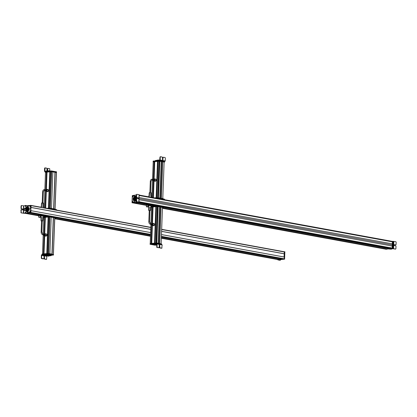<?xml version="1.0" encoding="UTF-8"?>
<svg xmlns="http://www.w3.org/2000/svg" width="417" height="417" viewBox="0 0 417 417"><rect width="100%" height="100%" fill="white"/><g stroke="black" fill="none" stroke-linecap="round" stroke-linejoin="round"><path stroke-width="0.63" d="M278.087 259.718L284.248 259.124L284.399 257.034L284.144 258.806L283.07 259.181L161.395 236.913L283.08 259.181M48.091 215.943L29.847 212.842M282.533 259.082L279.729 259.51L161.363 237.846L279.166 259.405L278.233 259.65L161.348 238.258L278.238 259.65M46.652 216.079L29.268 212.894L26.495 213.165L38.135 215.292L26.49 213.165M24.389 213.176L25.004 213.306M161.603 231.305L284.331 253.765L284.326 251.727L284.06 256.976M30.978 207.442L150.735 229.366M40.256 217.194L38.771 217.137M40.261 217.137L39.86 217.356C38.781 217.32 38.546 217.247 39.162 217.148L38.765 217.221L39.167 217.007C40.246 217.043 40.48 217.111 39.865 217.215M40.256 217.278L39.162 217.148M39.787 217.33L40.095 217.273M38.927 217.231L39.234 217.168M38.135 215.271L39.01 215.141L38.562 215.511L38.135 215.271L38.578 215.094L39.74 215.068L40.746 215.208L41.028 215.427L40.459 215.219L40.73 215.625L41.028 215.427M39.01 215.141L40.459 215.219M39.005 215.334L40.454 215.412M38.724 215.756L38.562 215.511L39.724 215.485L41.022 215.62L40.689 215.87M38.406 215.678L38.129 215.464L38.406 215.678M40.24 215.751L38.745 215.599M40.871 215.693L43.321 215.698L43.483 216.11L42.951 216.272M40.694 215.698L42.456 215.542L43.321 215.698L43.305 216.115M40.856 216.11L40.694 215.777M40.689 215.891L43.144 215.897M25.927 205.659L26.083 205.935M23.852 205.894L23.613 213.254L21.434 212.894L21.158 212.425L21.231 210.032L21.538 209.668L22.888 209.918L23.216 209.522L22.919 209.016L21.564 208.766L21.288 208.297L21.366 205.904L21.668 205.539L23.852 205.894L25.729 205.414L26.766 205.67M23.613 213.254L25.76 213.4L28.2 212.717L28.116 211.914L27.913 212.665L27.168 212.884L27.475 212.931M25.473 213.348L27.168 212.884M27.83 211.862L26.756 212.039M27.183 212.055L25.573 210.825L26.902 212.055M25.281 210.773L24.853 210.814M25.062 210.82C23.779 210.032 23.805 209.105 25.15 208.041L25.656 208.099L27.658 206.41L28.293 206.467L28.559 205.967L27.944 205.545L28.559 205.967M27.366 206.358L27.949 206.41L27.366 206.358L25.333 208.047M28.002 206.415L28.267 205.915M26.479 205.617L27.647 205.576M25.531 206.571L25.416 206.087M25.771 212.54L25.651 213.066M25.348 210.877C24.066 210.085 24.097 209.162 25.442 208.099L25.619 208.099M21.423 209.678L20.928 210.064L21.126 212.931L24.999 213.196M25.708 206.144L26.01 205.753M25.838 213.087L25.494 212.785M21.231 209.699L20.928 210.064L21.538 209.668M21.554 205.55L21.058 205.935L20.986 208.328L21.262 208.797L22.612 209.047L22.909 209.553L22.581 209.949M21.366 205.571L21.058 205.935L21.366 205.904L21.668 205.539M22.888 209.918L23.216 209.522M26.099 206.076L25.781 206.639L25.437 206.545L25.64 205.628L26.099 206.076M25.781 206.639L25.437 206.545M25.64 205.628L25.99 205.722M25.698 206.066L25.301 206.123L25.698 206.066M25.63 205.977L25.369 206.212L25.63 205.977M25.828 212.477L25.255 213.155L25.286 212.222L25.828 212.477M25.255 213.155L25.077 212.863M25.286 212.222L25.651 212.185M25.432 212.534L25.046 212.727L25.432 212.534M25.343 212.477L25.135 212.79L25.343 212.477M25.307 212.774L25.348 212.508M25.098 212.602L25.38 212.654M29.737 210.22L29.753 209.803M26.615 213.024L30.493 212.524L30.764 205.44L28.017 205.56M26.214 213.139L30.785 212.576L31.056 205.492L30.665 205.31L31.087 205.388M29.826 207.906L29.81 208.323L29.826 207.906M30.029 212.331L30.071 211.221L30.029 212.331M30.238 206.827L30.279 205.711L30.238 206.827M29.174 212.607L29.19 212.149L29.174 212.607M29.425 206.061L29.44 205.602L29.425 206.061M24.415 213.306L25.156 213.238M31.056 205.492L31.082 207.463M30.097 208.375L30.113 207.958M29.461 212.66L29.482 212.201M29.711 206.113L29.732 205.659M26.438 209.308L26.453 209.662M26.532 209.954L26.782 210.345M27.089 209.11L26.521 209.006L27.1 208.99M27.048 210.048L26.495 209.944M27.376 209.318L26.813 209.214L27.386 209.198M27.418 208.26L26.86 208.276M26.761 209.84L26.208 209.741M26.803 208.901L26.245 208.802M27.105 208.641L26.552 208.542M26.552 210.403A1.298 0.928 -79.6 0 0 27.538 209.157A1.298 0.928 -79.6 0 0 26.839 207.838A1.298 0.928 -79.6 0 0 26.657 207.833A1.298 0.928 -79.6 0 0 25.677 209.073A1.298 0.928 -79.6 0 0 26.37 210.392A1.298 0.928 -79.6 0 0 26.552 210.403M26.667 207.525L27.376 207.624A1.605 1.147 100.4 0 1 28.241 209.256A1.605 1.147 100.4 0 1 27.022 210.793A1.605 1.147 100.4 0 1 26.797 210.788L26.542 210.71C25.083 209.782 25.124 208.724 26.667 207.525C28.127 208.453 28.085 209.511 26.542 210.71M26.089 207.786L26.318 207.27L28.022 207.113L28.789 209.053L27.856 211.143L26.156 211.294L25.797 210.387M25.447 209.522L25.442 209.235M27.856 211.143L28.293 211.221L29.226 209.131L28.455 207.192L28.022 207.113M28.789 209.053L29.226 209.131M26.156 211.294L28.293 211.221M30.545 206.102L30.53 206.519L30.545 206.102M30.342 211.607L30.326 212.024M26.12 213.202L30.822 212.748L30.967 210.658L150.62 232.592M30.722 206.551L30.738 206.134M30.326 212.086L30.305 212.149C29.852 212.378 29.67 212.175 29.753 211.544L30.326 212.086A0.381 0.271 -79.6 0 0 30.378 212.013L30.394 212.013A0.511 0.365 -79.6 0 0 30.316 211.351M29.753 211.56L30.264 212.133L29.753 211.56M30.347 211.998L29.836 211.424L30.384 212.018L30.165 211.268L29.831 211.414M30.347 206.764L30.092 205.868L30.41 206.66A0.381 0.271 -79.6 0 0 30.42 206.655L30.092 205.868L30.311 206.743M30.425 206.67L30.212 205.795L30.462 206.696A0.511 0.365 -79.6 0 0 30.524 205.842M30.451 206.702L30.217 205.774M45.688 190.559L45.813 189.886M45.401 190.861L46.125 191.476L47.689 191.763L48.455 191.101L48.502 189.923L47.778 189.407L45.948 189.349M48.455 191.101L46.892 190.814L46.939 189.636L46.209 189.12M48.502 189.923L46.939 189.636M46.125 191.476L46.892 190.814M45.953 191.241A0.97 0.693 -79.6 0 0 45.995 191.252A0.97 0.693 -79.6 0 0 46.813 190.564A0.97 0.693 -79.6 0 0 46.537 189.427A0.97 0.693 -79.6 0 0 46.344 189.344A0.97 0.693 -79.6 0 0 46.303 189.339M41.481 203.71L41.747 202.886L43.384 202.949L43.587 203.788L41.481 203.71L41.445 204.898L43.54 204.987L43.587 203.788M41.127 207.254L41.168 206.207L43.717 206.3L43.665 207.718M41.658 221L42.143 221.015M44.061 235L44.186 234.323M43.775 235.297L44.494 235.913L46.058 236.199L46.829 235.537L46.871 234.359L46.146 233.843L44.317 233.786L44.9 217.387L43.853 217.46L43.253 234.145M46.829 235.537L45.265 235.256L45.307 234.073L44.583 233.556M44.494 235.913L45.265 235.256M46.871 234.359L45.307 234.073M44.327 235.678A0.97 0.693 -79.6 0 0 44.364 235.688A0.97 0.693 -79.6 0 0 45.187 235A0.97 0.693 -79.6 0 0 44.906 233.864A0.97 0.693 -79.6 0 0 44.713 233.786A0.97 0.693 -79.6 0 0 44.671 233.781M42.247 221.088L41.549 221.062M43.295 216.209L40.866 216.016L40.97 217.7M43.071 217.778L40.746 217.596M43.024 217.721L41.022 217.648M40.955 220.16L42.935 220.223M42.977 219.029L40.923 218.909L41.085 220.947M45.489 172.304L51.338 171.627L52.855 171.877L51.51 208.396L52.85 171.882L50.353 171.726L49.013 208.219M51.213 171.637L49.873 208.161L49.097 208.234L51.515 208.406L51.505 208.682L49.988 208.427M50.348 171.867L48.825 208.187M49.904 171.799L48.57 208.166L49.915 171.794M47.017 172.044L46.386 189.151L47.001 172.049L49.904 171.788M46.996 172.185L46.178 189.146M46.548 172.122L45.917 189.354L46.558 172.117L45.51 172.19L44.88 189.709L45.51 172.19M45.505 172.289L44.864 189.704L45.495 172.294M56.342 172.575L55.054 172.294L53.611 208.828M52.844 171.924L55.054 172.294M53.595 208.828L51.526 208.448M45.072 167.879L44.572 168.26L44.468 171.178L46.412 170.954L46.396 171.371L47.632 171.293M49.837 171.074L49.336 170.741L46.412 170.954M45.119 171.632L46.396 171.371M47.408 171.408L46.866 171.366M49.894 171.069L49.696 168.703L48.038 168.395L47.736 168.76L48.038 168.395M45.516 171.074L44.781 170.939L45.182 167.869L46.84 168.176L47.043 170.668M44.755 171.564L44.463 171.178L44.755 171.564M44.874 167.9L44.572 168.26L44.88 168.233L45.182 167.869M47.335 171.1L47.663 170.704L47.736 168.76L47.429 168.791L47.731 168.426L47.027 171.126M47.288 170.694L46.798 170.709M45.161 171.976L45.166 171.533L51.4 170.923L56.535 171.83L56.498 172.549M45.583 171.903L51.385 171.34L56.514 172.278M52.876 171.695L56.467 172.257L55.08 209.047M45.187 172.247L45.203 171.94L51.343 171.351L52.865 171.595L52.855 171.877M53.611 208.823L54.95 172.304L56.457 172.565M51.526 208.495L55.122 209.058L55.107 209.36M53.725 209.089L55.112 209.334M46.886 208.307L48.883 208.192L48.867 208.609L48.388 208.578M48.883 208.192L56.415 209.574L56.399 209.991L48.867 208.609M49.868 253.718L51.963 254.094L53.293 217.575L54.679 217.846M53.397 217.565L51.963 254.094L53.303 217.57L51.187 217.194M43.853 217.46L43.238 234.14L43.848 217.559L43.53 217.518M43.196 234.849L42.498 253.984L43.212 234.849L42.508 253.979L43.493 253.896M44.285 233.796L44.9 217.387M44.384 233.728L44.895 217.481M44.979 217.471L45.338 217.455M44.671 235.949L44.004 253.838L46.845 253.572L48.184 217.048L45.354 217.314L44.744 233.588M48.242 217.059L46.918 253.557L48.184 217.048M47.001 253.546L48.252 217.158M48.336 217.148L48.685 217.137M48.69 216.996L47.35 253.515L48.69 216.996L47.366 253.51L48.216 253.432L49.555 216.908L51.197 217.148L49.675 216.897L43.535 217.492L43.545 217.21L49.686 216.616L51.208 216.866L49.837 253.666M48.706 216.991L49.555 216.908M43.9 254.954L44.27 254.975M41.585 258.087L41.69 255.381L43.827 254.928L43.842 254.511L43.519 254.521L41.71 254.756L41.392 255.204L41.283 258.118L41.559 258.587L43.238 258.889L43.545 258.53L43.238 258.889L43.54 258.863L41.283 258.118M41.846 255.157L48.075 255.986M51.171 255.652L48.737 255.96M51.171 255.616L51.088 255.178L51.072 255.595L50.848 255.152L49.957 255.225M44.39 255.439L44.817 255.313C44.16 255.558 44.812 255.678 46.767 255.668L50.832 255.569M46.678 254.87L45.067 255.173M46.61 254.37L46.73 254.823L46.61 254.37L43.842 254.511M44.483 254.485L44.457 254.902L46.595 254.787M44.457 254.902L43.827 254.928M46.136 255.277L45.14 255.225M51.187 255.235L50.848 255.152M42.956 255.048L42.972 254.631M46.996 256.09L46.433 259.384L44.755 259.082L44.249 256.158L43.848 258.498M45.297 254.818L45.312 254.401M46.74 259.02L46.131 259.416L46.433 259.051L46.131 259.416L44.452 259.113L43.947 256.189M44.249 256.158L43.921 256.554M44.39 254.99L43.571 254.975M44.197 255.313L43.816 255.355L44.197 255.313M48.799 255.809L48.278 255.918M48.664 256.142L48.398 256.194L48.664 256.142M46.266 254.891A2.231 0.313 -177.9 0 0 45.708 255.074A2.231 0.313 -177.9 0 0 47.058 255.412A2.231 0.313 -177.9 0 0 49.477 255.439A2.231 0.313 -177.9 0 0 50.176 255.24A2.231 0.313 -177.9 0 0 49.029 254.923A2.231 0.313 -177.9 0 0 46.761 254.85L46.777 254.427M50.176 255.24L50.186 254.959A2.231 0.313 -177.9 0 0 49.039 254.646A2.231 0.313 -177.9 0 0 46.772 254.573M50.994 254.797L50.707 254.745M51.218 255.267L53.496 255.016L48.581 254.115L45.651 254.37M53.491 255.048L53.512 254.605L48.596 253.698L42.138 254.323L42.153 254.026M43.076 254.62L42.122 254.735M49.388 254.5L49.68 254.558L49.388 254.5M52.86 255.037L52.089 254.891L53.032 254.975M49.039 254.334L48.268 254.193L49.211 254.271M52.146 255.141L51.828 255.084L52.146 255.141M47.606 254.307L47.288 254.25L47.606 254.307M51.187 217.153L49.858 253.932L48.534 253.427L48.523 253.692L42.57 254.25M48.534 253.427L42.195 254.01L42.185 254.292M53.449 254.589L49.868 253.765M51.969 254.933L52.954 254.964L51.984 254.938M52.954 254.964L51.979 254.959M49.128 254.297L48.252 254.208L49.154 254.271M48.179 254.224L49.055 254.318L48.153 254.198M53.423 254.318L54.799 217.804L53.272 217.575M54.794 217.83L54.809 217.528L51.213 216.965M54.752 217.976L56.227 217.81L56.123 217.429M56.113 217.768L48.581 216.387L48.596 215.97L56.128 217.351M43.347 216.397L48.596 215.97M43.332 216.814L48.581 216.387M43.321 217.2L43.488 217.502M284.868 251.811L284.603 259.171L278.358 259.775L284.311 259.119L284.582 251.759L284.967 251.941L284.618 251.769M280.24 259.963L277.941 259.692M279.984 259.895L278.368 259.906L279.948 260.281L277.92 259.911M281.704 259.452L282.679 259.291M281.022 259.603L280.5 259.843M279.948 259.911L279.494 259.755M280.714 259.551L280.208 259.791M281.85 259.52L281.564 259.468M279.948 260.281L280.255 259.916L279.948 260.281M280.558 259.885L280.255 260.25L280.563 259.791M284.326 251.727L284.613 251.894L284.545 253.797L284.175 253.817M284.081 256.981L284.196 253.87L284.545 253.797M284.201 256.997L284.352 258.978M277.915 259.682L284.159 258.941M392.522 241.323L391.98 241.318L392.194 241.771M391.928 241.719L139.158 195.458L392.345 241.803L392.298 243.851L139.08 197.512M139.08 197.517L392.298 243.851M392.277 243.851L392.194 246.061M139.007 199.727L392.215 246.066L392.1 248.12L138.939 201.792L392.105 248.12M138.934 202.031L391.688 248.287L391.709 248.678L390.792 248.767L164.215 207.301L390.797 248.767M138.507 202.281L137.558 202.422L154.947 205.602L137.558 202.422M390.229 248.662L164.215 207.301L390.229 248.662L387.435 249.09L162.458 207.916L387.445 249.09M134.529 195.234L132.293 195.583L132.022 202.667L136.192 202.495L134.206 202.745M386.898 248.991L385.944 249.215M133.664 202.756L132.747 202.881M148.561 205.284L150.996 205.279L150.673 205.44L150.996 205.279L151.178 205.69L150.662 205.857M148.363 205.289L150.094 205.122L151.183 205.498M150.798 205.284L150.078 205.539L149.385 205.185M148.546 205.701L148.353 205.487L149.38 205.378M136.484 201.719L136.786 201.687L136.588 198.826L136.281 198.857L136.588 198.492L136.208 201.249L136.484 201.719L138.366 202.063L136.479 202.589L135.728 202.386L136.479 202.589M139.028 194.697L137.026 194.332L136.724 194.692L137.026 194.332M136.474 194.775L134.295 195.338L134.191 195.954M136.359 196.49L135.452 195.964L134.378 196.141M138.037 197.861L138.1 198.68M136.218 200.817L134.55 201.646M134.842 201.646L134.535 201.64M134.201 201.588L134.065 202.412L135.728 202.386M134.41 202.48L134.065 202.412M136.432 195.464L136.557 194.937M134.357 202.464L136.771 202.641L138.798 202.141M134.67 196.193L135.593 195.995M137.24 202.224L137.527 202.276M136.786 201.687L138.814 202.057L139.054 194.703M134.884 202.474L135.176 202.526M136.005 202.438L135.718 202.386M136.521 197.549L136.88 198.461L136.588 198.826L136.891 198.461L138.241 198.706L138.569 198.315L138.272 197.804L136.922 197.559L136.646 197.09L136.724 194.692L136.416 194.723L136.338 197.121L136.614 197.59L137.97 197.835L138.267 198.346L137.938 198.737M138.241 198.706L138.569 198.315M136.719 194.364L136.416 194.723L136.912 194.343M136.771 201.453L136.567 202.37L136.218 202.276L136.427 201.359M136.567 202.37L136.218 202.276M136.088 201.854L136.479 201.797M136.557 195.813L136.38 195.521M136.354 195.391L136.734 195.192L136.354 195.391M133.049 197.887L133.033 198.299M132.022 202.667L134.847 202.542M137.412 202.302L138.47 202.063M132.96 200.202L132.976 199.785L132.96 200.202M132.757 195.771L132.715 196.887L132.757 195.771M132.549 201.281L132.507 202.391L132.549 201.281M133.612 195.5L133.596 195.959L133.612 195.5M133.362 202.042L133.346 202.5L133.362 202.042M137.183 202.401L138.757 202.115M133.252 200.254L133.268 199.837M133.888 196.011L133.904 195.552M133.638 202.558L133.654 202.099M135.134 199.222L134.54 199.102L135.087 199.321M133.476 198.862L133.461 198.669A1.298 0.928 -79.6 0 0 133.456 198.826L134.232 198.977M134.269 199.488L134.519 199.879M134.587 197.7L134.462 197.986M134.816 198.998L134.243 198.899M134.795 199.467L134.227 199.368M135.124 198.737L134.55 198.638M134.509 199.258L133.935 199.159M134.399 197.366A1.298 0.928 -79.6 0 0 133.414 198.612A1.298 0.928 -79.6 0 0 134.112 199.931A1.298 0.928 -79.6 0 0 134.295 199.936A1.298 0.928 -79.6 0 0 135.275 198.695A1.298 0.928 -79.6 0 0 134.582 197.377A1.298 0.928 -79.6 0 0 134.399 197.366M133.607 198.628L134.206 198.961M134.284 200.243C132.825 199.321 132.867 198.257 134.41 197.064C135.869 197.986 135.827 199.05 134.284 200.243L134.54 200.322A1.605 1.147 100.4 0 0 134.764 200.332A1.605 1.147 100.4 0 0 135.984 198.794A1.605 1.147 100.4 0 0 135.118 197.163A1.605 1.147 100.4 0 0 134.894 197.152M134.41 197.064L135.118 197.163M133.19 199.055L133.185 198.773M133.831 197.319L134.06 196.803L135.76 196.652L136.495 198.497M136.27 199.17L135.598 200.681L133.899 200.832L133.539 199.925M133.899 200.832L135.598 200.681M136.036 200.759L136.234 200.306M136.338 197.09L135.76 196.652M137.177 202.407L138.225 202.302M137.089 202.469L138.913 202.12M139.059 198.179L139.075 194.942M133.018 202.146L133.028 201.729M132.444 196.099L133.018 196.636A0.381 0.271 -79.6 0 0 133.07 196.569L133.08 196.563A0.511 0.365 -79.6 0 0 133.002 195.901M133.039 196.548L133.07 196.569C133.153 195.938 132.976 195.74 132.528 195.964L132.851 195.818L133.08 196.563M132.835 196.824A0.511 0.365 -79.6 0 0 132.997 196.704L132.663 196.845L132.434 196.099M132.679 202.229A0.381 0.271 -79.6 0 0 132.689 202.224L132.371 201.411L132.679 202.229M132.575 202.308L132.371 201.411L132.616 202.334M132.695 202.24L132.476 201.364L132.731 202.266A0.511 0.365 -79.6 0 0 132.794 201.411M132.491 201.343L132.721 202.271L132.491 201.343M139.831 202.219L139.872 201.661M147.373 206.921C147.967 206.858 147.842 206.801 147.008 206.754C146.419 206.816 146.539 206.868 147.373 206.921C147.967 206.858 147.842 206.801 147.008 206.754C146.419 206.816 146.539 206.868 147.373 206.921M146.961 206.728C146.205 206.811 146.357 206.879 147.425 206.941C148.181 206.863 148.025 206.79 146.961 206.728C146.205 206.811 146.357 206.879 147.425 206.941C148.181 206.863 148.025 206.79 146.961 206.728M147.936 206.863L146.45 206.811M147.456 206.816C148.316 206.728 148.139 206.644 146.935 206.577L146.45 206.723M147.936 206.78L148.092 205.268M146.367 204.669L145.846 205.023L146.873 204.726M148.671 205.034L147.582 204.664L148.671 205.034L148.087 205.399M146.403 205.341L133.633 202.803M148.285 204.825L146.867 204.919M148.28 205.018L148.666 205.232L148.15 205.393M147.039 205.346L148.077 205.247L146.424 205.185M146.023 205.237L148.468 205.237M153.373 180.149L153.492 179.472M153.081 180.446L153.805 181.061L155.369 181.348L156.14 180.686L156.182 179.508L155.458 178.992L153.628 178.935M156.14 180.686L154.571 180.399L154.618 179.221L153.894 178.705M156.182 179.508L154.618 179.221M153.805 181.061L154.571 180.399M153.633 180.827A0.97 0.693 -79.6 0 0 153.675 180.837A0.97 0.693 -79.6 0 0 154.493 180.149A0.97 0.693 -79.6 0 0 154.217 179.013A0.97 0.693 -79.6 0 0 154.024 178.935A0.97 0.693 -79.6 0 0 153.982 178.929M150.037 192.388L151.063 192.534L151.267 193.373L149.166 193.316L149.427 192.472L150.037 192.388M148.812 196.814L148.848 195.792L151.397 195.886L151.35 197.283M149.072 195.698L149.124 194.484L149.901 194.385L151.22 194.562L151.178 195.776M149.338 210.585L149.823 210.601M151.741 224.586L151.866 223.908M151.454 224.883L152.174 225.503L153.743 225.785L154.509 225.128L154.551 223.945L153.826 223.429L152.002 223.371M154.509 225.128L152.945 224.841L152.987 223.658L152.262 223.142M152.174 225.503L152.945 224.841M154.551 223.945L152.987 223.658M152.007 225.263A0.97 0.693 -79.6 0 0 152.043 225.274A0.97 0.693 -79.6 0 0 152.867 224.586A0.97 0.693 -79.6 0 0 152.586 223.449A0.97 0.693 -79.6 0 0 152.393 223.371A0.97 0.693 -79.6 0 0 152.356 223.366M149.932 210.674L149.229 210.648M150.975 205.795L148.546 205.602L148.65 207.291M150.751 207.364L148.431 207.181M150.709 207.306L148.702 207.233M148.634 209.746L150.615 209.808M150.657 208.615L148.655 208.453L148.567 209.673M151.001 224.455L150.302 243.554L151.152 243.476L151.819 225.248M151.632 207.087L152.622 206.968L152.007 223.361M152.059 223.319L152.617 207.067M152.653 207.061L153.049 207.04M151.731 243.419L152.387 225.54L151.731 243.419L154.504 243.153L155.838 206.629L154.613 243.137M153.07 206.895L152.471 223.184L153.055 206.9L155.838 206.629M154.665 243.137L155.958 206.738M156 206.738L156.401 206.717M156.406 206.577L155.067 243.095L156.406 206.577L155.077 243.095L155.994 243.007L157.329 206.483L157.861 206.603L157.569 206.597M156.422 206.571L157.329 206.483M161.436 244.148L161.447 243.882L156.521 242.981L157.871 206.556L161.051 207.056L159.711 243.564M158.194 243.288L159.534 206.769M159.732 243.57L161.051 207.056M161.071 207.056L162.479 207.317L161.144 243.83M156.615 244.065L154.816 244.185L154.832 243.768L154.509 243.783L152.398 244.075L152.382 244.492L153.018 244.398L153.034 243.987M153.018 244.398L154.816 244.185M152.481 244.55L154.582 244.456M155.452 244.461L156.792 244.477M154.764 244.326L155.275 244.226M156.719 243.622L157.006 244.008L162.161 244.941L161.874 244.555L162.161 244.941L161.749 248.224L160.071 247.917L159.57 244.998L158.856 247.698L157.183 247.396L157.011 244.008L156.719 243.622L154.832 243.768M156.698 244.247L156.875 247.427L158.554 247.729L159.164 247.333M159.57 244.998L159.237 245.389M162.057 247.86L161.447 248.251L161.754 247.891L161.447 248.251L159.768 247.948L159.492 247.479L159.794 247.448M159.263 245.024L159.492 247.479M159.336 245.441L159.716 245.399M154.869 244.617L155.134 244.56L154.869 244.617M153.592 244.508A2.231 0.313 -177.9 0 0 153.388 244.628A2.231 0.313 -177.9 0 0 156.672 245.024M153.92 244.31L153.936 243.898L150.089 244.294L154.999 245.196L156.672 245.06M161.462 244.471L161.478 244.159L156.365 243.247L150.11 243.846L150.089 244.294M150.725 244.279L151.496 244.419L150.553 244.315M155.322 245.008L154.785 244.967M151.439 244.169L151.757 244.226L151.439 244.169M155.979 245.003L156.297 245.06M150.11 243.846L150.136 243.58M156.511 243.262L155.932 243.288M150.177 243.596L156.323 242.975L156.511 243.247M151.59 244.352L150.62 244.32L151.621 244.32M150.594 244.294L151.6 244.372L150.6 244.315M154.457 245.014L155.333 245.102L154.431 244.982M156.448 241.334L157.574 206.54L157.861 206.603M162.479 207.416L157.662 206.451L151.553 207.082M162.781 207.39L162.797 207.082L157.871 206.18L151.527 206.769L151.517 207.072M151.027 205.982L156.583 205.529L164.11 206.988M151.011 206.399L156.568 205.946L156.583 205.529M151.001 206.702L151.475 207.061M162.474 207.562L164.1 207.322L156.568 205.946M162.802 198.56L164.131 162.041L162.734 161.786L161.395 198.299M161.374 198.294L162.734 161.786M162.713 161.786L161.191 161.509L159.852 198.018M161.191 161.504L159.534 161.285L158.205 197.715L159.534 161.285M159.169 163.073L157.897 197.71L159.226 161.27L158.069 161.306L156.729 197.731M157.715 197.741L163.104 198.612L163.089 198.919M158.064 161.447L156.49 197.721M154.728 161.624L154.102 178.747L154.717 161.629L157.626 161.374L156.281 197.726L154.65 197.882M154.712 161.77L153.852 178.737M153.289 161.817L154.28 161.702L153.638 178.924L154.28 161.702M158.58 160.149L157.433 160.222L157.417 160.639L158.564 160.566L158.58 160.149L159.701 160.045L159.961 157.11L160.269 157.084L160.164 159.998L159.841 160.446L164.559 161.421M164.934 161.384L165.257 160.941L165.356 158.022L165.085 157.553L163.428 157.245L163.125 157.61L163.428 157.245M155.473 160.889L157.032 160.712L157.058 160.295L155.484 160.472L155.473 160.863M157.058 160.295L157.433 160.222M159.456 160.482L159.841 160.446M157.032 160.712L157.417 160.639M156.208 160.373L156.193 160.79M160.571 156.719L160.269 157.084L160.571 156.719L162.229 157.027L162.724 159.946L163.125 157.61L162.818 157.642L162.416 159.977M162.724 159.946L163.052 159.555L162.745 159.586M160.264 156.75L159.961 157.11L160.462 156.729M163.12 157.277L162.818 157.642L163.318 157.256M157.928 159.992L158.335 159.956M153.148 161.118L153.133 161.535L153.154 161.092L159.586 160.493L164.522 161.389L164.491 161.838M158.945 160.941L164.501 161.838M153.211 161.812L153.19 161.499L159.529 160.91L164.454 161.812L164.136 162.15M153.175 161.801L159.32 161.181L164.439 162.119M159.085 163.078L159.497 163.146M157.97 197.981L163.094 198.893M164.246 199.639L156.13 198.158M164.397 199.211L164.387 199.545M156.255 198.143L156.271 197.726L156.865 197.752L164.397 199.128M392.668 248.579L385.933 249.152L392.272 248.678L392.543 241.318L392.929 241.5L392.668 248.579L392.376 248.527M392.809 241.365L395.874 241.714L396.15 242.183L396.067 244.576L395.759 244.941L394.409 244.696L394.081 245.087L394.378 245.597L395.728 245.842L396.004 246.311L395.921 248.709L395.618 249.074L393.591 248.704L389.124 249.064M391.25 249.225L391.511 249.105M391 249.157L389.285 249.053M390.964 249.173L390.484 249.017M392.303 248.756L391.224 249.053M393.252 241.318L392.991 248.688L392.569 248.73M390.802 248.923L390.713 248.417L390.906 248.876M393.132 248.746L395.311 249.105L395.921 248.709M392.991 248.688L393.591 248.709L393.846 241.344M394.289 244.706L394.081 245.087M396.067 244.576L395.457 244.972L395.759 244.607L395.457 244.972L394.221 244.748M392.147 248.496L392.6 241.448L392.34 248.532L385.803 249.111L392.34 248.532M390.27 247.484L390.098 248.016M30.988 210.668L150.62 232.561L30.988 210.663M161.483 234.547L284.18 257.002L161.483 234.547M161.483 234.578L284.212 257.039M30.931 212.467L150.553 234.354M161.415 236.345L284.144 258.806M56.243 217.434L150.542 234.688M161.405 236.679L283.93 259.103M56.232 217.669L150.532 234.927L56.232 217.669M29.753 212.847L47.137 216.032M56.232 217.695L150.532 234.953M161.395 236.939L282.538 259.113M29.451 212.878L46.834 216.058M56.232 217.778L150.527 235.037M161.389 237.023L282.533 259.197M56.212 217.825L150.527 235.089M161.389 237.075L282.502 259.238M54.742 218.331L150.501 235.855L54.742 218.336M26.37 213.176L38.135 215.328M43.352 216.282L43.759 216.36M54.742 218.367L150.495 235.892M161.358 237.878L279.187 259.442M26.115 213.207L38.129 215.407M54.736 218.445L150.495 235.97M161.358 237.956L279.187 259.52M26.062 213.249L38.129 215.453M40.402 215.87L40.704 215.928M54.736 218.492L150.49 236.017M161.358 238.008L279.155 259.562M25.01 213.306L38.718 215.818L25.004 213.311M40.397 216.126L40.798 216.199L40.397 216.126M54.726 218.748L150.485 236.272L54.726 218.748M150.813 227.322L31.166 205.43L150.813 227.333M284.243 251.743L161.676 229.314L284.201 251.743M31.181 205.659L150.803 227.552M161.666 229.538L284.394 251.998M31.113 207.421L150.74 229.314M161.598 231.352L284.3 253.807M30.978 207.473L150.735 229.392L30.978 207.473M161.598 231.378L284.206 253.817L161.598 231.378M23.55 205.883L23.316 213.238M21.126 212.931L21.434 212.894M25.734 213.228L26.021 213.28M26.261 212.978L26.552 213.03M27.913 212.665L28.2 212.717M28.064 212.31L28.351 212.362M25.546 207.895L25.838 207.947M28.205 206.186L28.497 206.243M21.158 212.425L20.85 212.456M22.919 209.016L22.612 209.047M21.564 208.766L21.262 208.797M20.986 208.328L21.288 208.297M30.384 212.67L30.822 212.748M30.493 212.524L30.926 212.597M27.407 208.729L26.844 208.63L27.386 208.849M27.084 209.459L26.516 209.36L27.058 209.579M27.126 208.953L27.413 209.006M27.496 209.376L27.11 209.303L27.465 209.49M26.771 209.37L26.229 209.152L26.792 209.256M27.147 208.484L27.496 208.552M29.977 212.295L30.305 212.149L29.977 212.295L29.748 211.549M30.186 206.785L30.097 205.847M43.212 191.856L42.727 191.836M44.4 190.329L44.51 189.646M45.568 189.834A0.547 0.391 100.4 0 1 46.141 190.46A0.547 0.391 100.4 0 1 45.443 190.522M46.344 189.344L46.266 189.334A0.97 0.693 100.4 0 1 46.459 189.412A0.97 0.693 100.4 0 1 46.735 190.548A0.97 0.693 100.4 0 1 45.917 191.236A0.97 0.693 100.4 0 1 45.724 191.158M41.252 232.107L41.736 232.128M42.742 234.75L42.878 234.083M43.941 234.271A0.547 0.391 100.4 0 1 44.51 234.896A0.547 0.391 100.4 0 1 43.811 234.959M44.713 233.786L44.635 233.77A0.97 0.693 100.4 0 1 44.828 233.848A0.97 0.693 100.4 0 1 45.109 234.985A0.97 0.693 100.4 0 1 44.285 235.673A0.97 0.693 100.4 0 1 44.093 235.595M51.609 171.653L50.269 208.172M50.129 171.882L48.799 208.182M50.019 171.877L48.69 208.172M49.993 171.882L48.664 208.172M49.842 171.778L48.508 208.161M49.785 171.778L48.45 208.161M46.303 191.512L45.682 208.083M46.094 191.455L45.484 208.052M46.777 172.205L46.151 189.172M46.068 191.439L45.458 208.047M46.011 189.292L46.641 172.2L46.037 189.266M45.964 191.361L45.349 208.026M45.938 191.346L45.328 208.02M45.844 191.278L45.229 208.005M46.495 172.101L45.86 189.375M45.792 191.241L45.177 207.994M46.433 172.101L45.802 189.407M45.734 191.2L45.119 207.984M44.192 207.812L44.843 190.413L44.218 207.817M56.342 172.518L55.002 209.037M55.117 172.294L53.777 208.813M54.966 172.299L53.626 208.823L54.961 172.31M46.026 171.027L46.011 171.444M46.928 170.907L46.913 171.324M47.585 170.881L47.569 171.298M48.497 170.793L48.481 171.21M49.336 170.741L49.326 171.126M49.712 170.772L49.701 171.09M47.663 170.704L47.356 170.735M45.166 171.559L45.151 171.95M51.4 170.923L51.385 171.34M51.599 170.934L51.583 171.351M51.343 171.351L51.338 171.627M51.541 171.356L51.536 171.632M55.086 172.012L55.075 172.289M55.148 172.012L55.138 172.294M50.196 208.156L50.186 208.432M53.736 208.813L53.725 209.084M53.798 208.813L53.788 209.094M48.283 208.172L48.273 208.557M52.125 254.349L53.454 217.565M53.345 254.307L54.684 217.789M42.524 253.979L43.227 234.854M43.436 253.89L44.103 235.636M44.171 233.843L44.775 217.372M43.493 253.885L44.166 235.678M44.233 233.812L44.833 217.372M44.228 235.725L43.561 253.88L44.212 235.714M43.644 253.87L44.306 235.782M43.67 253.87L44.332 235.798M44.41 233.708L45.005 217.471M43.78 253.859L44.442 235.876M44.525 233.609L45.114 217.476M43.806 253.854L44.463 235.892M44.551 233.588L45.14 217.476M46.787 253.567L48.127 217.048M47.027 253.546L48.362 217.148M47.137 253.536L48.471 217.153M47.163 253.531L48.497 217.153M48.612 253.442L49.951 216.923M43.316 254.975L43.332 254.558M41.69 255.381L46.84 256.314M50.441 255.569L50.457 255.152M46.219 254.756L46.235 254.339M41.559 258.587L41.862 258.556M44.755 259.082L44.452 259.113M44.478 258.613L44.176 258.644M44.551 256.669L44.249 256.7M48.581 254.115L48.596 253.698M48.382 254.109L48.398 253.692M48.325 253.698L48.336 253.416M49.873 216.903L49.884 216.626M49.675 216.897L49.686 216.616M53.475 217.565L53.485 217.283M53.418 217.559L53.428 217.283M47.986 216.366L48.002 215.949M284.707 259.025L284.42 258.973M284.603 259.171L284.311 259.119M139.169 195.052L391.98 241.318L139.169 195.052M139.169 195.099L392.006 241.37M139.158 195.5L392.371 241.839M139.043 198.622L392.235 244.961M138.944 201.739L392.142 248.073M138.694 202.313L156.088 205.498M164.23 206.988L391.74 248.621M138.475 202.334L155.859 205.518M164.225 207.046L391.709 248.678M137.438 202.433L154.822 205.617M164.215 207.338L390.255 248.704M137.167 202.459L154.551 205.644M164.142 207.4L390.249 248.777M137.057 202.49L154.368 205.659M163.964 207.416L390.218 248.824M134.211 202.745L145.851 204.877L134.211 202.745M151.032 205.826L151.6 205.93L151.032 205.826M134.118 202.756L145.851 204.903M151.032 205.852L151.501 205.935M162.458 207.942L386.903 249.017M133.815 202.787L145.846 204.987M162.453 208.026L386.903 249.1M148.087 205.445L148.363 205.498M162.453 208.078L386.872 249.147M132.783 202.886L146.403 205.378L132.762 202.886M148.077 205.685L148.483 205.758L148.077 205.69M385.98 249.225L162.442 208.318L386.022 249.23M136.74 202.464L137.026 202.516M134.436 196.12L134.727 196.172M136.51 201.218L136.208 201.249M136.338 197.121L136.646 197.09M136.614 197.59L136.922 197.559M137.97 197.835L138.272 197.804M138.361 202.214L138.653 202.266M133.638 198.633L134.31 198.758M134.868 198.492L135.285 198.57M134.248 199.013L134.8 199.112M134.274 198.544L134.821 198.643M135.113 197.788L134.592 197.814L135.144 197.913M134.837 198.846L135.207 199.029M134.785 199.581L134.238 199.482M134.873 197.908L135.238 198.085M134.55 198.753L135.108 198.852M134.555 198.32L133.993 198.221L134.535 198.44M133.612 198.628L134.326 198.758M150.891 181.442L150.407 181.421M152.08 179.915L152.189 179.232M153.248 179.419A0.547 0.391 100.4 0 1 153.821 180.045A0.547 0.391 100.4 0 1 153.122 180.108M154.024 178.935L153.946 178.919A0.97 0.693 100.4 0 1 154.139 178.997A0.97 0.693 100.4 0 1 154.42 180.134A0.97 0.693 100.4 0 1 153.597 180.822A0.97 0.693 100.4 0 1 153.404 180.743M148.932 221.693L149.416 221.714M150.422 224.336L150.563 223.668M151.621 223.856A0.547 0.391 100.4 0 1 152.189 224.482A0.547 0.391 100.4 0 1 151.491 224.544M152.393 223.371L152.314 223.356A0.97 0.693 100.4 0 1 152.507 223.434A0.97 0.693 100.4 0 1 152.789 224.575A0.97 0.693 100.4 0 1 151.965 225.258A0.97 0.693 100.4 0 1 151.772 225.18M151.027 223.747L151.642 207.035M151.887 223.408L152.492 206.952M151.209 243.471L151.877 225.289M151.95 223.387L152.549 206.957M151.272 243.46L151.934 225.331L151.282 243.46M151.319 243.46L151.986 225.362M151.345 243.455L152.007 225.383M152.085 223.298L152.679 207.061M151.454 243.445L152.116 225.456M152.2 223.199L152.789 207.067M151.48 243.445L152.142 225.477M152.226 223.178L152.815 207.067M154.561 243.142L155.901 206.629M154.691 243.132L156.026 206.733M154.801 243.121L156.135 206.738M154.827 243.121L156.161 206.738M156.057 243.002L157.397 206.488M156.229 242.981L157.569 206.54M156.729 243.022L158.069 206.514M156.797 243.033L158.132 206.514M158.945 243.424L160.279 206.915M161.129 243.825L162.468 207.312M161.874 244.555L156.834 243.643M156.907 246.927L156.599 246.953M155.458 244.159L155.473 243.742M154.306 244.237L154.321 243.82M156.875 247.427L157.183 247.396M159.565 245.535L159.867 245.504M160.071 247.917L159.768 247.948M156.547 243.637L156.563 243.257M156.349 243.658L156.365 243.247M150.089 244.268L150.104 243.877M156.312 243.252L156.323 242.975M157.861 206.462L157.871 206.18M157.662 206.451L157.673 206.175M155.968 205.92L155.984 205.503M164.1 207.322L164.116 206.905M164.131 162.041L162.792 198.555M161.942 161.645L160.602 198.153M159.794 161.243L158.455 197.762M159.727 161.243L158.387 197.752M159.054 161.217L157.72 197.731M158.992 161.212L157.652 197.736M157.793 161.468L156.464 197.721M157.683 161.468L156.354 197.721M157.657 161.468L156.328 197.721M157.558 161.358L156.224 197.731M157.501 161.358L156.167 197.736M154.014 181.103L153.393 197.653M153.769 181.041L153.164 197.611M154.452 161.796L153.826 178.763M153.743 181.02L153.138 197.606M154.342 161.791L153.717 178.857M153.638 180.947L153.029 197.59M154.316 161.791L153.691 178.883M153.612 180.926L153.003 197.585M153.565 180.895L152.95 197.575L153.576 180.9M154.212 161.687L153.576 178.95M153.508 180.853L152.893 197.564M154.149 161.681L153.519 178.971M153.451 180.811L152.836 197.554M153.3 161.765L152.658 179.31M152.632 180.019L151.996 197.397M157.949 160.175L157.934 160.592M160.164 159.998L165.252 160.941M159.388 160.482L159.372 160.899M159.586 160.493L159.57 160.91M159.33 160.905L159.32 161.181M159.529 160.91L159.518 161.191M158.179 197.71L158.168 197.992M156.865 197.752L156.849 198.169M392.559 248.73L392.272 248.678M392.032 248.866L391.745 248.813M26.495 213.165L38.135 215.292L26.495 213.165M279.166 259.405L279.729 259.51M40.413 215.683L40.355 217.142M38.76 214.719L38.75 215.073M38.729 215.62L38.677 217.08M41.273 215.177L41.257 215.532M43.3 217.69L43.467 216.115M25.369 213.342L25.656 213.4M27.871 211.862L28.158 211.914M25.322 210.773L25.614 210.825M25.833 205.419L26.12 205.472M21.309 205.571L21.606 205.539M21.481 209.668L21.173 209.699M25.489 206.597L25.666 205.617M25.229 213.134L25.406 212.154M27.548 208.912L27.141 208.839M27.126 210.095L26.797 210.038M27.454 208.422L27.157 208.37M27.063 209.928L26.506 209.829M27.376 208.255L26.87 208.161M26.777 209.72L26.219 209.621M26.813 208.787L26.255 208.682M27.121 208.521L26.563 208.422M45.865 189.886L44.186 189.631C43.243 189.824 42.722 190.548 42.623 191.799L42.216 202.803M45.74 190.579L44.249 190.329L43.321 191.825L42.92 202.829M45.281 190.496L45.995 191.252M46.266 189.334L45.406 189.803M41.392 206.113L41.439 204.909M43.498 206.191L43.54 204.987M44.233 234.323L42.93 234.083L41.846 232.097L42.253 220.984M44.108 235.016L42.805 234.776C41.721 234.417 41.168 233.515 41.142 232.071L41.554 220.958M44.635 233.77L43.78 234.239M43.649 234.933L44.364 235.688M42.722 221.01L43.024 218.998M43.076 217.679L43.029 218.982M40.97 217.601L40.923 218.909M47.001 172.049L46.376 189.151M45.854 191.288L45.244 208.005M45.119 171.642L44.697 171.564M45.13 167.869L44.822 167.895M47.674 168.421L47.981 168.395M46.501 170.986L46.782 170.683M47.564 171.027L47.303 170.704M45.125 171.543L45.109 171.96M56.571 171.846L56.556 172.263M45.161 171.955L45.151 172.231M52.881 171.601L52.87 171.882M55.159 209.073L55.148 209.339M51.531 208.401L51.52 208.677M56.53 209.615L56.514 210.032M51.953 254.094L53.293 217.575M43.222 234.14L43.832 217.565M51.208 255.637L51.223 255.22M46.49 259.39L46.183 259.416M43.295 258.894L43.597 258.863M44.551 255.053L44.27 255.355M43.483 255.011L43.743 255.334M49.07 255.887L48.789 256.189M48.007 255.845L48.268 256.168M53.538 255.032L53.553 254.615M42.086 254.719L42.101 254.307M48.132 254.214L49.06 254.318M54.836 217.82L54.846 217.544M51.208 217.153L51.218 216.871M56.227 217.81L56.243 217.393M284.889 251.811L284.603 251.759M278.337 259.775L278.045 259.723M280.135 259.958L279.843 259.906M277.805 259.864L277.816 259.572M280.005 260.281L280.302 260.255M139.919 202.188L390.255 248M148.952 204.763L148.942 205.122M138.929 202.104L139.169 194.739M134.337 196.136L134.628 196.188M136.375 202.584L136.667 202.636M136.661 194.358L136.969 194.327M136.833 198.456L136.531 198.487M136.453 201.354L136.27 202.334M136.713 194.817L136.531 195.797M132.1 202.798L132.387 202.85M135.129 198.383L134.582 198.164L135.15 198.268M135.285 198.445L134.868 198.372M134.842 198.179L134.295 197.955L134.863 198.059M134.842 198.528L134.284 198.424M135.238 198.909L134.842 198.961M135.197 197.96L134.879 198.023M134.759 199.733L134.524 199.571L134.868 199.634M134.493 199.378L133.94 199.274M132.851 195.818L132.517 195.964M146.44 204.304L146.43 204.658M146.409 205.206L146.357 206.665M153.545 179.472L151.866 179.216C150.923 179.409 150.401 180.134 150.302 181.385L149.896 192.388M153.42 180.165L151.934 179.915L151.001 181.411L150.6 192.414M152.961 180.081L153.675 180.837M153.946 178.919L153.086 179.388M149.124 194.484L149.166 193.316M151.22 194.562L151.262 193.389M151.913 223.908L150.61 223.674L149.526 221.682L149.932 210.569M151.788 224.601L150.485 224.362C149.401 224.002 148.848 223.1 148.827 221.656L149.234 210.549M152.314 223.356L151.46 223.825M151.335 224.518L152.043 225.274M150.401 210.595L150.662 209.772M148.765 210.533L148.561 209.694M150.704 208.583L150.662 209.751M150.756 207.265L150.709 208.568M148.655 207.186L148.603 208.495M151.037 205.748L150.98 207.275M150.214 243.564L150.918 224.44M150.944 223.731L151.553 207.061M152.017 223.35L152.622 206.968M151.72 243.419L152.372 225.534M152.46 223.178L153.055 206.9M154.624 243.137L155.963 206.644M156.599 241.271L157.871 206.556M161.932 244.56L156.787 243.627M152.346 244.508L152.361 244.091M161.806 248.224L161.504 248.256M158.611 247.729L158.913 247.703M159.002 245.097L159.263 245.42M154.483 244.268L154.738 244.586M155.546 244.305L155.265 244.607M150.047 244.279L150.063 243.862M161.504 244.482L161.515 244.174M161.473 244.159L161.483 243.898M151.621 244.362L150.615 244.341M154.41 245.003L155.338 245.102M162.823 207.374L162.833 207.098M164.215 207.369L164.23 206.952M157.626 161.374L156.292 197.726M154.717 161.629L154.092 178.742M153.216 161.791L152.57 179.294M152.544 180.003L151.908 197.382M155.447 160.493L155.432 160.868M160.519 156.719L160.211 156.745M163.068 157.272L163.375 157.245M158.653 160.295L158.392 159.972M157.584 160.253L157.866 159.951M164.559 161.405L164.543 161.822M153.112 161.103L153.096 161.52M153.148 161.509L153.138 161.791M164.496 161.827L164.486 162.109M163.146 198.628L163.136 198.899M164.517 199.175L164.501 199.592M386.298 249.335L386.006 249.283M391.151 249.22L390.859 249.168M395.368 249.105L395.676 249.074M395.816 244.946L395.514 244.977"/></g></svg>
